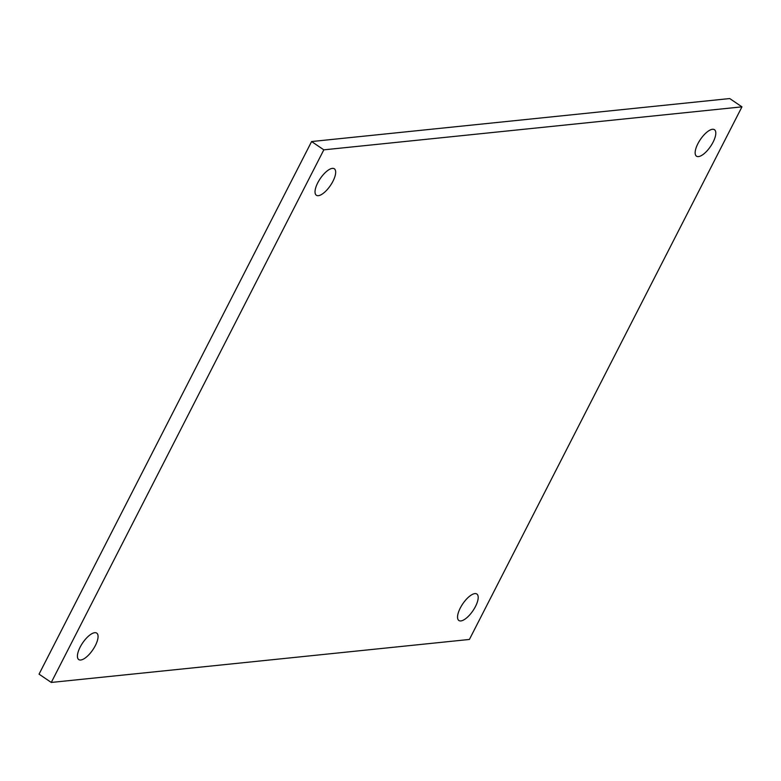<?xml version="1.0" encoding="UTF-8"?>
<svg xmlns="http://www.w3.org/2000/svg" width="781" height="781" viewBox="0 0 781 781"><rect width="100%" height="100%" fill="white"/><g stroke="black" fill="none" stroke-linecap="round" stroke-linejoin="round"><path stroke-width="1.17" d="M332.345 168.374A16.001 6.15 -55.8 0 1 334.336 168.794A16.001 6.15 -55.8 0 1 330.441 185.478A16.001 6.15 -55.8 0 1 316.364 195.26A16.001 6.15 -55.8 0 1 318.931 180.675A16.001 6.15 -55.8 0 1 332.345 168.374M712.457 129.285A16.001 6.15 -55.8 0 1 714.459 129.705A16.001 6.15 -55.8 0 1 710.564 146.398A16.001 6.15 -55.8 0 1 696.486 156.18A16.001 6.15 -55.8 0 1 699.054 141.595A16.001 6.15 -55.8 0 1 712.457 129.285M474.858 593.609A16.001 6.15 -55.8 0 1 476.849 594.029A16.001 6.15 -55.8 0 1 472.954 610.722A16.001 6.15 -55.8 0 1 458.877 620.505A16.001 6.15 -55.8 0 1 461.444 605.919A16.001 6.15 -55.8 0 1 474.858 593.609M94.735 632.698A16.001 6.15 -55.8 0 1 96.737 633.118A16.001 6.15 -55.8 0 1 92.832 649.802A16.001 6.15 -55.8 0 1 78.764 659.594A16.001 6.15 -55.8 0 1 81.322 644.999A16.001 6.15 -55.8 0 1 94.735 632.698M741.95 106.851L729.727 98.552L311.599 141.546L39.05 674.149L51.273 682.448L469.401 639.454L741.95 106.851L323.822 149.845L311.599 141.546M323.822 149.845L51.273 682.448"/></g></svg>
